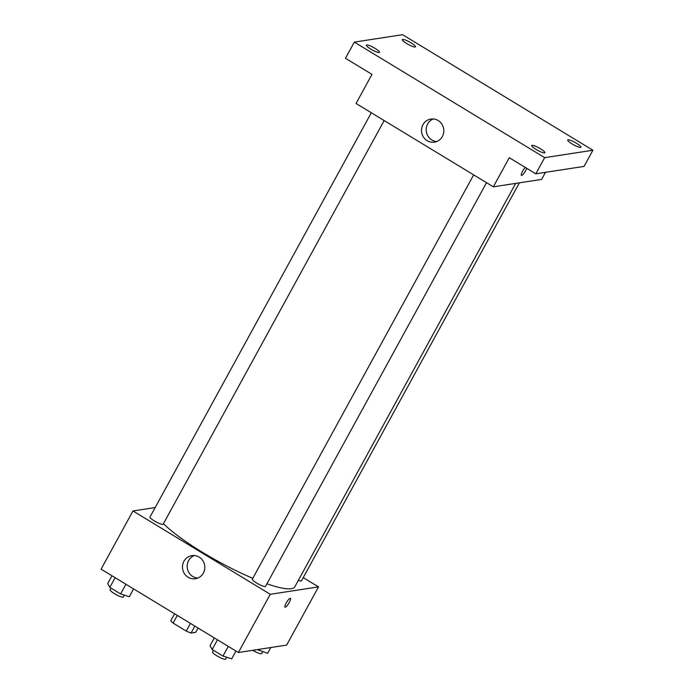 <?xml version="1.0" encoding="UTF-8"?>
<svg xmlns="http://www.w3.org/2000/svg" width="694" height="694" viewBox="0 0 694 694"><rect width="100%" height="100%" fill="white"/><g stroke="black" fill="none" stroke-linecap="round" stroke-linejoin="round"><path stroke-width="1.04" d="M190.442 623.403L186.244 631.072L173.11 623.099A14.522 2.689 28.7 0 1 170.793 620.74L174.602 613.791M198.059 628.027L195.691 632.338L191.076 633.049A14.522 2.689 28.7 0 1 186.244 631.072M194.884 626.101L191.076 633.049M177.308 615.431L173.11 623.099M303.235 577.616L318.511 586.89L286.639 645.099L238.389 652.507L101.09 569.167L132.962 510.958L155.178 507.548M266.912 583.784A78.786 14.565 28.7 0 0 291.263 588.703A78.786 14.565 28.7 0 0 294.837 586.76L515.677 183.39M163.472 523.658A78.786 14.565 28.7 0 0 252.807 578.31M318.511 586.89L270.261 594.298L132.962 510.958M371.325 112.758L149.999 517.021A7.504 1.388 28.7 0 0 155.135 521.402A7.504 1.388 28.7 0 0 162.821 524.412A7.504 1.388 28.7 0 0 163.159 524.222L384.164 120.548M298.333 580.375A7.504 1.388 28.7 0 0 301.135 581.017A7.504 1.388 28.7 0 0 301.474 580.826L519.372 182.826M486.52 182.678L265.507 586.352A7.504 1.388 -151.3 0 1 258.263 583.966A7.504 1.388 -151.3 0 1 252.347 579.143L473.672 174.879M270.261 594.298L238.389 652.507M203.359 573.079A11.677 11.156 81.3 0 1 195.413 578.727A11.677 11.156 81.3 0 1 182.617 568.872A11.677 11.156 81.3 0 1 191.874 555.634A11.677 11.156 81.3 0 1 202.822 560.657A11.677 11.156 81.3 0 1 203.359 573.079M290.179 598.271A5.162 1.188 -58.7 0 1 290.422 598.315A5.162 1.188 -58.7 0 1 288.765 603.338A5.162 1.188 -58.7 0 1 285.069 607.129A5.162 1.188 -58.7 0 1 286.475 602.522A5.162 1.188 -58.7 0 1 290.179 598.271M290.422 598.306A5.162 1.188 -58.7 0 1 288.765 603.338A5.162 1.188 -58.7 0 1 285.069 607.129M197.721 578.102A11.677 11.156 81.3 0 1 187.302 568.152A11.677 11.156 81.3 0 1 194.259 555.538M545.475 172.329L541.598 179.416L493.347 186.825L356.048 103.484L371.984 74.379L345.465 58.279L354.313 42.108L402.563 34.7L592.91 150.242L584.053 166.413L535.811 173.812L509.283 157.712L493.347 186.825M592.91 150.242L544.66 157.642L535.811 173.812M544.66 157.642L354.313 42.108M442.382 136.492A11.677 11.156 81.3 0 1 434.435 142.149A11.677 11.156 81.3 0 1 421.64 132.294A11.677 11.156 81.3 0 1 430.896 119.056A11.677 11.156 81.3 0 1 441.844 124.079A11.677 11.156 81.3 0 1 442.382 136.492M526.729 168.304A5.162 1.188 -58.7 0 1 524.031 173.248A5.162 1.188 -58.7 0 1 521.437 175.4A5.162 1.188 -58.7 0 1 522.148 172.103A5.162 1.188 -58.7 0 1 525.289 167.428M526.72 168.304A5.162 1.188 -58.7 0 1 524.031 173.24A5.162 1.188 -58.7 0 1 521.437 175.4M436.743 141.524A11.677 11.156 81.3 0 1 426.324 131.574A11.677 11.156 81.3 0 1 433.273 118.96M375.124 48.407A7.504 1.388 -151.3 0 1 379.514 52.345A7.504 1.388 -151.3 0 1 370.743 49.074A7.504 1.388 -151.3 0 1 366.354 45.136A7.504 1.388 -151.3 0 1 375.124 48.407M540.513 148.794A7.504 1.388 -151.3 0 1 544.903 152.732A7.504 1.388 -151.3 0 1 536.124 149.462A7.504 1.388 -151.3 0 1 531.734 145.523A7.504 1.388 -151.3 0 1 540.513 148.794M576.48 143.268A7.504 1.388 -151.3 0 1 580.869 147.206A7.504 1.388 -151.3 0 1 572.09 143.944A7.504 1.388 -151.3 0 1 567.701 140.006A7.504 1.388 -151.3 0 1 576.48 143.268M411.091 42.881A7.504 1.388 -151.3 0 1 415.48 46.819A7.504 1.388 -151.3 0 1 406.71 43.557A7.504 1.388 -151.3 0 1 402.32 39.619A7.504 1.388 -151.3 0 1 411.091 42.881M235.951 651.024L231.675 658.84L222.974 656.064L212.164 649.506L210.048 645.715L214.333 637.899M228.283 646.374L222.974 656.064M217.474 639.807L212.164 649.506M213.414 650.261L212.511 651.909A7.504 1.388 28.7 0 0 217.647 656.29A7.504 1.388 28.7 0 0 225.333 659.3A7.504 1.388 28.7 0 0 225.671 659.118L226.695 657.253M133.595 588.902L129.318 596.71L120.626 593.934L109.817 587.376L107.7 583.593L111.977 575.777M125.935 584.244L120.626 593.934M115.126 577.686L109.817 587.376M111.066 588.13L110.155 589.779A7.504 1.388 28.7 0 0 115.299 594.168A7.504 1.388 28.7 0 0 122.985 597.178A7.504 1.388 28.7 0 0 123.324 596.987L124.339 595.122M270.807 647.537L267.641 653.314L257.379 649.593M259.651 649.246L258.94 650.538M252.816 650.295A7.504 1.388 28.7 0 0 261.3 653.783A7.504 1.388 28.7 0 0 261.638 653.592L262.662 651.727"/></g></svg>
